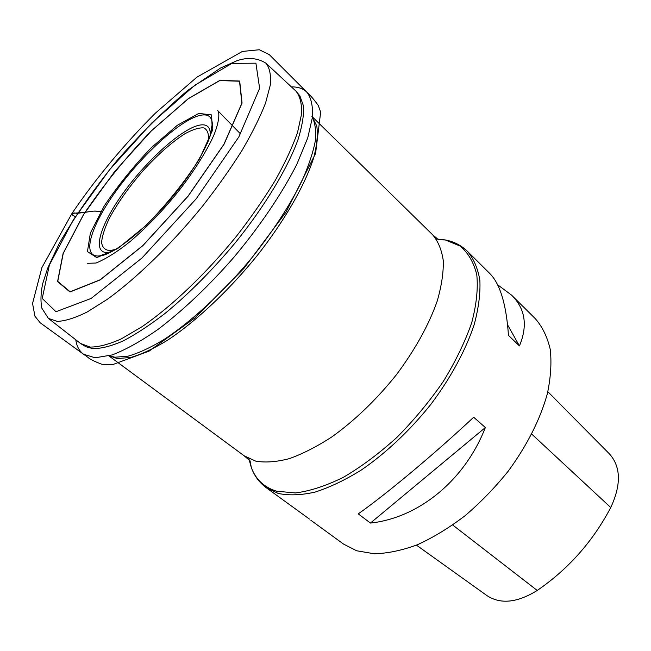<?xml version="1.0" encoding="UTF-8"?>
<svg xmlns="http://www.w3.org/2000/svg" width="651" height="651" viewBox="0 0 651 651"><rect width="100%" height="100%" fill="white"/><g stroke="black" fill="none" stroke-linecap="round" stroke-linejoin="round"><path stroke-width="0.98" d="M57.296 321.407C65.271 321.041 75.247 317.891 87.226 311.975L107.431 299.232C136.734 278.075 171.791 243.962 202.51 206.196C217.369 187.203 230.535 168.617 242.001 150.454C252.23 132.95 260.083 117.156 265.551 103.061L270.295 85.102C271.15 75.313 269.75 68.062 266.072 63.334L265.942 63.212C254.72 56.189 243.58 58.492 237.037 60.689L220.445 68.086L188.009 90.196C164.044 110.426 140.128 134.163 116.269 161.424C93.622 189.457 74.572 216.881 59.143 243.702L47.775 268L42.722 283.551C40.728 292.95 40.443 301.169 41.859 308.208L48.41 318.412L57.296 321.407M310.893 520.287L343.459 544.033L356.634 550.762L374.268 553.773C387.532 553.44 401.903 550.437 417.364 544.757C433.2 537.539 449.076 527.88 464.985 515.787C480.568 502.474 494.988 487.599 508.244 471.153C527.147 445.251 540.175 419.456 547.345 393.765C550.779 377.466 551.739 362.648 550.225 349.294C547.361 337.031 542.438 326.875 535.431 318.811L511.556 295.115C525.292 308.664 527.912 325.606 519.433 345.925L508.455 335.363C506.315 304.391 500.082 283.763 489.764 273.485L467.385 251.27C473.692 258.691 477.85 268.358 479.86 280.264C480.495 293.357 478.615 308.11 474.213 324.524C465.807 349.986 450.866 377.686 430.954 404.23C410.146 430.311 385.913 453.145 361.37 469.989C345.12 480.056 329.658 487.428 314.994 492.123C301.087 495.224 288.824 495.655 278.205 493.434L265.99 487.542L309.445 519.083M473.684 417.226L485.361 427.528C464.627 480.747 418.373 517.976 370.435 523.062L358.262 513.867C386.678 493.849 433.973 454.39 473.684 417.226M497.535 284.699L511.556 295.115M416.437 545.139L487.005 595.641C500.562 604.502 517.301 602.777 537.23 590.449C568.372 569.088 592.874 541.445 610.752 507.528C621.371 484.588 620.916 466.702 609.393 453.845L547.849 391.707M370.435 523.062L485.361 427.528M519.433 345.925L507.609 324.906M75.329 216.726C68.331 212.641 75.768 212.56 76.387 213.487L88.756 211.77C92.328 211.681 92.613 210.33 100.824 211.64M208.312 140.95C209.052 134.114 207.555 129.761 203.828 127.897C198.962 127.523 192.566 129.533 184.632 133.919C171.571 142.398 157.745 154.621 143.155 170.603C128.89 187.04 117.579 203.022 109.213 218.557C104.681 228.11 102.142 236.077 101.597 242.457C102.321 247.632 105.218 250.342 110.296 250.611L116.033 249.203M207.189 143.651C210.794 135.245 212.503 128.572 212.332 123.641C211.762 115.788 206.994 113.225 198.018 115.943C177.316 122.412 140.209 157.062 115.308 192.061C90.196 227.053 81.049 258.008 99.579 255.908C104.486 255.298 110.8 252.555 118.523 247.665M111.638 251.734L107.968 252.45C91.514 253.849 99.733 225.751 122.526 194.022C145.132 162.302 178.756 131.16 197.383 125.659C205.496 123.348 209.793 125.798 210.265 133.024L210.118 136.205M198.824 113.404L211.599 114.91L212.307 130.713L199.686 158.608C184.86 181.767 166.99 204.056 146.06 225.466L117.579 248.641L96.771 257.625L87.437 251.587L90.391 232.993L104.136 206.139C117.766 185.738 133.569 166.184 151.545 147.492L177.365 125.261L198.824 113.404M219.745 80.569L188.245 98.765L151.268 130.989L114.641 171.555L83.67 214.472L63.245 253.377L57.744 281.387L70.137 291.762L100.23 279.751L142.886 245.508L188.041 196.146L223.895 144.359L241.879 103.232L239.519 81.229L219.745 80.569M219.875 80.382L239.69 81.033L242.058 103.07L224.05 144.27L188.123 196.171L142.878 245.63L100.124 279.946L69.983 291.974L57.573 281.558L63.09 253.491L83.556 214.529C103.183 185.421 125.757 157.542 151.268 130.9L188.31 98.618L219.875 80.382M55.986 311.723L91.14 298.435L141.967 258.008L196.154 198.864L238.876 136.856L259.619 88.308L255.908 63.18L231.935 63.359L194.82 85.24L151.854 122.876L109.506 169.83L73.53 219.542L49.378 265.022L42.225 298.467L55.986 311.723M80.455 343.435L90.123 347.073C98.537 347.121 108.904 344.403 121.216 338.919L141.828 326.835C171.555 306.523 206.595 273.143 236.85 235.743C251.449 216.897 264.282 198.376 275.365 180.197C285.171 162.628 292.568 146.687 297.564 132.365L301.576 113.99C301.95 103.867 300.07 96.234 295.945 91.107L295.725 90.896M108.001 355.316L114.853 357.228L128.019 356.187C138.5 353.192 150.446 347.667 163.857 339.619C191.614 321.521 224.042 291.502 252.344 257.186C273.347 230.714 289.841 205.382 301.82 181.206C308.566 166.054 313.058 152.651 315.296 140.982C316.24 130.509 315.076 122.25 311.813 116.204M266.072 63.334L295.945 91.107L299.875 95.827L303.537 106.113C304.001 115.203 302.129 126.473 297.914 139.932C287.53 168.406 265.079 205.765 235.735 242.221C212.739 269.766 189.27 293.43 165.321 313.204C150.039 324.995 135.953 334.248 123.072 340.978C111.134 346.161 101.051 348.708 92.824 348.619L85.981 346.755L80.7 343.622L48.548 318.526M102.134 255.542L102.622 254.712M211.624 126.831L212.372 126.221M312.081 116.594L316.785 126.058C318.014 134.537 316.964 145.173 313.636 157.941C305.067 185.03 284.552 220.901 256.795 256.071C228.452 290.997 195.512 321.822 167.217 340.432C153.53 348.716 141.348 354.396 130.656 357.48L117.237 358.546L108.424 355.519M248.853 458.646L251.319 467.548L250.074 460.884L244.141 455.79L255.81 461.168C265.462 462.796 276.651 461.95 289.378 458.621C302.813 453.812 317.004 446.553 331.953 436.845C355.031 420.261 376.49 399.584 396.337 374.83C415.159 349.595 428.781 325.028 437.195 301.128C441.541 286.082 443.567 272.614 443.29 260.725C441.728 249.951 438.156 241.285 432.581 234.726L312.016 116.505M265.99 487.542C259.155 482.399 254.264 475.735 251.319 467.548C255.786 479.518 264.225 487.404 276.642 491.212L295.424 492.953C309.957 491.114 325.931 485.906 343.354 477.321C361.24 466.84 379.061 453.552 396.817 437.464C414.036 420.098 429.53 401.439 443.282 381.486C455.61 361.338 465.074 341.783 471.682 322.815C476.459 304.709 478.168 288.71 476.792 274.803C473.757 262.41 468.191 252.832 460.111 246.062L445.325 239.95L436.154 238.925M537.23 590.449L452.722 525.032M610.752 507.528L531.761 434.127M75.801 339.798C76.598 346.112 79.194 350.93 83.58 354.266L95.192 357.781L112.143 354.933C125.928 349.644 141.316 341.059 158.299 329.194C184.046 309.542 209.248 285.561 233.921 257.243C259.074 227.289 281.712 194.12 296.766 164.467L307.736 137.906L312.561 116.806C312.928 105.69 311.056 97.52 306.922 92.279C303.382 88.617 298.199 86.819 291.396 86.876M75.207 216.596C72.603 215.465 71.529 214.407 71.976 213.438L83.841 212.364C89.586 212.267 89.74 210.183 100.832 211.632M210.013 136.295L212.332 123.641C213.927 135.587 195.585 170.001 169 200.899C142.707 232.033 111.63 255.591 99.579 255.908L111.712 251.62M244.141 455.79L108.318 355.47M432.581 234.726L438.546 239.78L445.325 239.95C453.877 241.562 461.233 245.337 467.385 251.27M83.58 354.266L40.191 322.774L34.951 316.248L32.55 303.472L41.884 267.626L71.976 213.438C95.819 178.309 125.35 143.041 155.524 113.038L196.895 77.168L242.392 51.437L259.318 49.745L269.343 54.684L306.922 92.279C310.031 94.94 313.798 99.31 318.225 105.381L320.666 112.102L315.572 153.522L286.009 212.128L243.905 268.424L194.779 317.997L149.063 351.133L112.851 364.552L101.873 364.275C94.322 361.435 89.643 359.1 87.844 357.269L83.58 354.266M87.6 263.297L96.063 263.028C106.398 258.699 117.937 251.384 130.68 241.09C147.028 226.89 162.034 211.412 175.697 194.657C187.081 181.002 206.221 153.351 214.187 134.326C219.159 121.737 219.769 113.038 217.735 110.621L240.528 133.927"/></g></svg>

